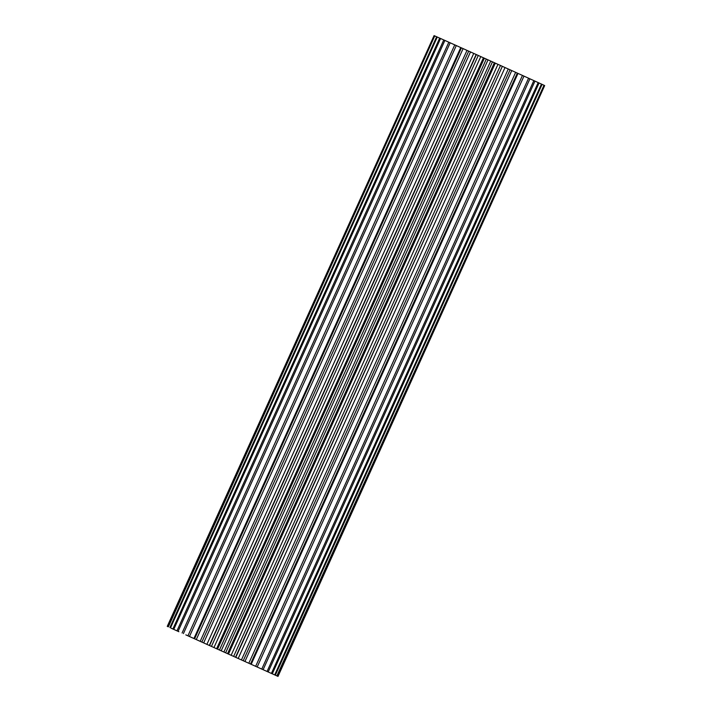 <?xml version="1.0" encoding="UTF-8"?>
<svg xmlns="http://www.w3.org/2000/svg" width="712" height="712" viewBox="0 0 712 712"><rect width="100%" height="100%" fill="white"/><g stroke="black" fill="none" stroke-linecap="round" stroke-linejoin="round"><path stroke-width="1.07" d="M185.805 634.864L278 676.4L185.805 634.864M276.906 675.875L544.013 85.253L277.253 676.044M277.929 676.364L544.68 85.574L278 676.4M200.25 641.174L467.001 50.383L468.683 51.139L201.932 641.921L468.692 51.122L470.49 51.94L203.739 642.731M171.28 628.278L178.899 631.722L171.289 628.26M274.725 674.869L541.476 84.078L542.099 84.363L275.348 675.154M241.502 659.784L508.252 68.993L510.059 69.803L243.299 660.594M233.723 656.259L500.474 65.468L502.352 66.323L235.601 657.114M248.88 663.121L515.639 72.33L517.321 73.096L250.562 663.887M225.704 652.637L492.455 61.846L494.377 62.718L227.626 653.509M217.614 648.988L484.365 58.197L486.296 59.06L219.536 649.86M209.64 645.392L476.39 54.593L478.277 55.447L211.517 646.238M261.82 668.986L528.571 78.195L529.915 78.809L263.155 669.6M255.706 666.218L522.457 75.419L523.979 76.113L257.228 666.904M267.098 671.389L533.849 80.598L534.97 81.106L268.219 671.906M271.432 673.365L538.183 82.574L539.064 82.975L272.313 673.766M167.249 626.391L434.071 35.627L167.32 626.418M167.988 626.711L434.747 35.912L168.344 626.863M177.021 630.725L443.772 39.934L444.893 40.433L178.142 631.224M172.927 628.892L439.687 38.101L440.568 38.492L173.808 629.292M169.901 627.548L436.652 36.757L437.275 37.033L170.524 627.824M182.085 632.995L448.836 42.204L450.18 42.8L183.42 633.591M188.012 635.656L454.763 44.865L456.294 45.55L189.534 636.341M194.679 638.646L461.429 47.855L463.112 48.612L196.361 639.412M434.738 35.929L434.071 35.627M436.643 36.766L435.094 36.063M439.678 38.119L437.275 37.033M443.772 39.943L440.568 38.492M448.827 42.213L444.893 40.433M454.754 44.874L450.18 42.8M193.993 638.361L460.753 47.571L456.294 45.55M460.753 47.571L461.421 47.873M467.001 50.383L463.112 48.612M206.978 644.209L473.729 53.409L470.49 51.94M473.729 53.409L476.39 54.593M214.036 647.386L480.787 56.595L478.277 55.447M480.787 56.595L484.365 58.197M221.281 650.661L488.032 59.861L486.296 59.06M488.032 59.861L492.455 61.846M228.552 653.945L495.312 63.146L494.377 62.718M495.312 63.146L500.474 65.468M235.85 657.229L502.352 66.323M502.601 66.447L508.252 68.993M243.308 660.594L510.059 69.803L515.639 72.33M517.312 73.105L522.457 75.419M523.979 76.131L528.571 78.195M529.906 78.818L533.849 80.598M534.97 81.124L538.183 82.574M539.064 82.993L541.476 84.078M542.09 84.381L543.657 85.084M544.004 85.262L544.68 85.574M251.247 664.207L517.998 73.416M216.688 648.587L483.439 57.788M223.96 651.863L490.71 61.072M231.204 655.138L497.955 64.347M244.99 661.377L511.75 70.586M238.262 658.333L505.022 67.542M209.39 645.286L476.141 54.495"/></g></svg>
